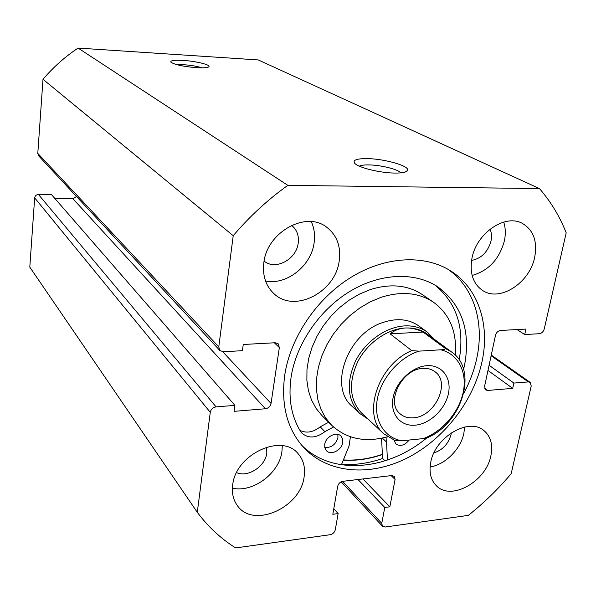 <?xml version="1.0" encoding="UTF-8"?>
<svg xmlns="http://www.w3.org/2000/svg" width="596" height="596" viewBox="0 0 596 596"><rect width="100%" height="100%" fill="white"/><g stroke="black" fill="none" stroke-linecap="round" stroke-linejoin="round"><path stroke-width="0.89" d="M434.342 339.295L427.347 332.173L418.921 325.997C409.005 319.061 397.1 317.854 383.213 322.384C347.431 333.358 328.322 386.819 352.176 406.397L359.798 413.542L368.09 419.107M455.284 355.142C457.11 332.039 449.876 314.42 433.597 302.291L422.415 294.64C407.738 284.97 390.298 283.309 370.101 289.656L359.537 294.074L349.33 300.049L339.75 307.447L331.026 316.089L323.382 325.751L317.027 336.189L312.103 347.148L308.728 358.338L306.977 369.483L306.873 380.315L308.4 390.559L311.499 399.99L316.074 408.402L321.996 415.598L331.577 425.179C346.492 438.947 365.139 442.813 387.519 436.771M433.597 302.291C418.809 292.547 401.183 290.93 380.732 297.434L370.027 301.949L359.679 308.043L349.949 315.575L341.091 324.366L333.328 334.185L326.854 344.786L321.825 355.909L318.376 367.255L316.558 378.557L316.416 389.523L317.921 399.894L321.02 409.43L325.617 417.923L331.577 425.179M343.4 459.911C356.222 460.73 369.222 458.875 382.401 454.331M415.352 425.164C400.624 426.721 389.94 414.16 393.032 398.009C395.9 381.88 412.022 366.555 426.945 365.691C441.904 364.573 451.775 377.752 448.453 393.449C445.354 409.132 430.044 423.845 415.352 425.164M423.011 368.402C401.972 368.76 385.217 402.449 400.169 413.855C403.753 416.917 408.178 418.236 413.438 417.796C434.745 416.902 450.978 382.818 435.087 371.792C431.757 369.244 427.734 368.119 423.011 368.402M427.317 334.125C421.201 329.685 413.892 327.644 405.414 327.994C387.273 328.865 367.225 343.013 357.607 361.995C348.235 383.049 349.606 400.102 361.712 413.155L383.876 433.858C361.467 415.442 377.775 364.804 411.724 350.612L390.104 333.827C394.619 330.244 399.722 328.299 405.414 327.994C411.106 327.733 417.006 329.089 423.1 332.069L445.435 348.533L451.753 352.102L427.317 334.125M427.347 332.173C421.059 327.621 413.557 325.528 404.855 325.885C386.178 326.757 365.527 341.307 355.618 360.841C345.956 382.52 347.349 400.087 359.798 413.542M411.724 350.612L418.921 351.148C399.037 357.563 380.993 378.43 377.29 399.305C373.476 420.21 384.256 437.74 401.756 440.794L423.182 438.611C442.239 431.787 459.062 412.29 463.219 392.235C467.443 372.187 458.212 353.935 440.779 349.792C443.409 349.8 444.959 349.375 445.435 348.533M401.756 440.794L395.073 440.563L383.876 433.858L394.738 440.362M451.753 352.102C478.193 369.9 462.429 422.735 427.682 437.598L423.182 438.611M418.921 351.148L440.779 349.792M390.104 333.827L423.1 332.069M395.528 440.712L394.06 440.675M409.161 440.042C404.684 445.45 400.236 446.739 395.811 443.901L393.978 440.161M337.872 434.41L337.925 437.695C335.704 444.646 331.316 447.901 324.753 447.462M342.73 442.545C341.739 450.226 330.698 455.731 326.377 450.643L324.842 447.849L324.723 444.348C325.669 436.689 336.643 431.161 340.986 436.093L342.603 438.947L342.73 442.545M387.445 460.023L386.521 442.046L387.072 436.898M463.584 369.393L464.56 365.095C470.825 330.869 461.907 304.787 437.814 286.84C415.069 271.798 380.524 272.931 350.038 291.302C319.583 309.697 296.16 343.966 291.086 377.194C288.151 398.076 291.273 416.09 300.451 431.243L301.896 433.136C308.482 438.701 316.156 438.209 324.917 431.668L333.514 427.004M459.188 359.91C464.753 327.889 456.67 302.947 434.953 285.067M385.038 460.82L382.617 458.466L381.537 438.239M350.411 436.764L349.107 445.853L341.411 464.805M299.892 430.319C306.344 433.523 313.116 432.368 320.201 426.84L328.649 422.251M367.479 158.625C384.927 158.841 410.167 166.157 407.552 170.456C406.532 172.274 402.218 173.145 394.597 173.071C380.039 172.937 358.643 167.692 354.844 163.438C352.303 160.145 356.512 158.536 367.479 158.625M400.974 172.862C398.001 169.294 380.926 165.07 369.162 164.921C364.402 164.831 361.124 165.241 359.321 166.165M183.106 60.405C195.51 61.12 210.5 64.703 208.928 66.64C207.989 67.735 203.951 68.086 196.814 67.713C183.635 66.596 175.015 64.778 170.955 62.26C169.972 60.561 174.025 59.943 183.106 60.405M202.163 67.87C197.388 66.312 191.331 65.269 183.993 64.733L177.027 64.726M447.693 269.131C473.932 287.041 484.533 322.317 476.875 357.831C474.297 369.974 469.931 381.79 463.785 393.263M426.662 438.03C387.087 470.773 331.771 475.787 301.576 445.137M482.045 361.548C473.492 401.413 443.558 439.744 406.621 458.294C369.721 476.74 327.889 473.552 303.61 447.447C287.16 429.083 280.872 404.967 284.732 375.093C290.394 337.485 316.655 298.536 350.955 277.356C385.299 256.198 424.322 254.365 450.338 270.703C478.469 288.099 490.098 324.664 482.045 361.548M382.617 458.466C368.76 463.263 355.089 465.23 341.597 464.351M382.408 454.539C369.192 459.091 356.162 460.961 343.311 460.134M304.116 476.86C300.608 507.785 253.121 528.943 237.394 505.617C233.23 499.917 231.665 493.026 232.701 484.958C235.569 454.301 281.878 432.838 298.164 453.742C303.513 459.933 305.495 467.644 304.116 476.86M282.295 445.696L281.923 451.656C279.226 473.358 252.711 493.086 232.403 488.139M490.888 455.702C486.224 481.404 451.276 501.206 436.525 485.889C430.856 480.272 428.911 472.479 430.707 462.518C434.857 436.995 469.253 416.924 484.168 430.766C490.799 436.592 493.034 444.899 490.888 455.702M464.604 427.041L463.882 433.203C460.775 449.123 445.219 464.709 430.096 466.959M339.176 261.16C335.339 292.174 294.782 313.265 274.324 294.014C265.846 286.266 262.352 275.821 263.842 262.687C266.904 232.522 305.331 210.842 326.146 226.808C336.829 234.831 341.173 246.282 339.176 261.16M311.246 221.623C314.293 228.149 315.239 235.286 314.092 243.034C311.09 266.069 286.393 285.521 265.518 280.962M534.687 257.211C529.799 282.869 499.888 302.299 482.648 290.498C473.09 283.86 469.514 273.184 471.928 258.478C476.226 233.274 505.199 213.45 522.476 223.463C533.509 230.123 537.577 241.373 534.687 257.211M503.724 222.062C505.557 227.814 505.788 234.034 504.41 240.732C499.381 259.178 488.616 270.74 472.136 275.441M490.054 229.147C491.573 232.641 491.901 236.56 491.037 240.896C487.93 251.952 481.449 258.463 471.578 260.43M291.6 225.355C296.92 229.669 299.118 235.629 298.186 243.228C296.376 259.543 275.277 270.726 264.103 261.063M451.299 432.838L451.03 434.506C448.483 443.767 442.791 449.905 433.94 452.908M266.643 447.104L266.799 453.191C265.302 466.467 247.75 477.836 236.612 472.598M342.596 481.337L381.76 523.34L384.778 507.472L389.844 506.801L395.088 479.46L394.306 476.36L391.676 475.571L342.923 481.285C340.174 481.873 338.431 483.542 337.686 486.299L332.821 514.281L338.126 513.588L335.295 529.755C334.565 532.422 332.844 534.076 330.132 534.709L235.644 547.933C220.915 538.665 208.131 526.789 197.283 512.307L29.8 267.12L34.665 197.872C35.03 195.793 36.289 194.654 38.449 194.467L216.065 406.882C212.914 407.44 210.984 409.251 210.276 412.313L34.665 197.872M219.835 350.47L38.673 155.899L37.794 153.381L218.777 346.865L219.835 350.47L223.314 351.774L242.408 350.679L243.257 344.488L275.121 342.752L278.19 343.81L279.345 347.565L271.046 403.455C270.316 406.45 268.438 408.215 265.421 408.759L234.079 411.344L234.899 405.377L51.465 194.572L38.449 194.467M265.421 408.759L73.003 198.803L55.056 198.691M73.003 198.803L76.467 196.486M37.794 153.381L43.001 79.283C53.32 67.184 65.016 56.776 78.091 48.067L258.269 59.943L539.462 188.582C550.838 201.709 559.748 216.46 566.2 232.842L544.245 328.97C543.381 331.726 541.734 333.313 539.298 333.715L524.703 334.55L516.993 329.558M218.777 346.865L233.222 235.703C249.597 216.445 267.805 199.66 287.838 185.349L539.462 188.582M234.899 405.377L216.065 406.882M197.283 512.307L210.276 412.313M381.76 523.34L382.423 526.186L385.158 527.013L468.344 515.369C483.922 502.957 498.204 489.07 511.182 473.708L531.222 385.992L530.187 382.371L528.347 381.917L513.894 383.072L512.709 388.376L487.662 390.44L485.621 389.903L484.585 386.297L495.492 335.31C496.341 332.486 498.032 330.869 500.565 330.452L525.925 329.074L524.703 334.55M43.001 79.283L233.222 235.703M287.838 185.349L78.091 48.067M512.709 388.376L487.975 370.444M513.894 383.072L489.085 365.274M384.778 507.472L358.002 479.519M389.844 506.801L362.919 478.946M338.126 513.588L333.797 508.679M386.521 442.046L382.312 438.075M324.917 431.668L320.201 426.84M484.548 388.1L487.662 390.44M528.347 381.917L491.119 355.745M222.762 351.774L271.046 403.455M279.345 347.565L274.346 342.797M395.088 479.46L391.207 475.63M405.198 172.058L407.552 170.456M208.339 67.102L208.928 66.64M382.423 526.186L341.18 481.821M530.187 382.371L491.268 355.052"/></g></svg>
